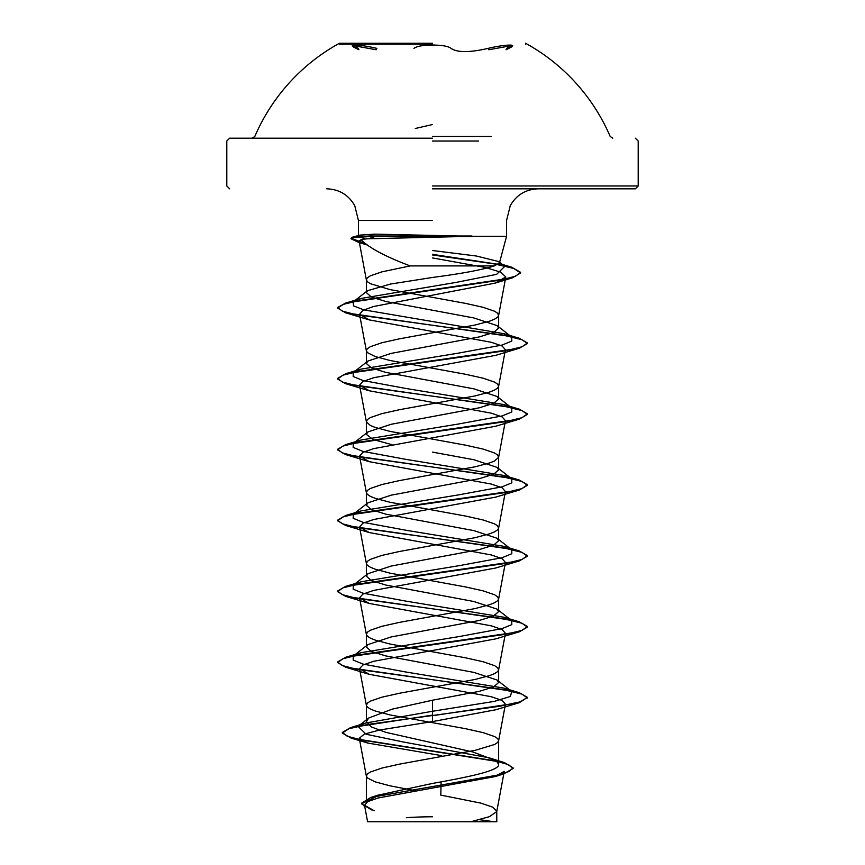 <?xml version="1.0" encoding="UTF-8"?>
<svg xmlns="http://www.w3.org/2000/svg" width="865" height="865" viewBox="0 0 865 865"><rect width="100%" height="100%" fill="white"/><g stroke="black" fill="none" stroke-linecap="round" stroke-linejoin="round"><path stroke-width="1.3" d="M432.5 44.137L339.458 44.137L432.5 44.137M432.5 43.25L339.458 43.25L432.5 43.25M358.932 49.748L353.385 46.969L358.618 46.559L376.189 49.759L376.859 48.386C358.759 43.996 343.308 43.996 358.305 48.375M506.663 48.386C521.682 43.996 506.209 43.996 488.141 48.375C469.63 52.657 457.271 52.657 451.054 48.375C448.362 46.245 442.177 45.131 432.5 45.045C422.834 45.131 416.66 46.245 413.978 48.386M488.141 48.375L488.812 49.748L506.36 46.559L511.593 46.969L506.036 49.759M491.071 136.465L432.5 136.465M432.5 138.184L229.647 138.184L432.5 138.184M371.323 821.75L493.677 821.75A379.757 379.757 0 0 0 479.47 819.706M365.149 239.01L358.456 236.296L359.937 235.118L374.815 234.134L471.966 236.296L506.576 236.296L471.966 236.296L375.302 238.621C368.101 238.632 363.343 239 361.04 239.735C369.431 248.06 385.812 256.786 410.194 265.912L494.261 265.912L499.419 263.003L498.673 261.544L476.312 256.008L432.5 250.504M472.582 236.588L369.398 236.588L375.302 238.621M432.5 188.819L635.353 188.819L432.5 188.819M415.708 790.794L389.985 785.809L375.215 781.874L367.365 777.938L366.36 775.97L366.36 802.45L377.875 795.195L432.5 783.441C467.846 777.094 499.473 770.802 498.64 764.433L496.369 760.854L472.755 751.945L385.725 732.32L371.388 726.968L366.36 721.615L368.631 718.047L392.213 709.149L432.5 700.218L479.296 691.351L493.612 686.918L498.64 682.496L497.061 680.031L473.847 672.397L385.747 655.908L371.399 651.486L366.36 647.052L367.928 644.587L391.131 636.954L479.253 620.475L493.537 616.042L498.64 611.609L497.061 609.133L473.879 601.51L385.736 585.021L371.388 580.588L366.36 576.166L367.939 573.7L391.088 566.078L479.286 549.578L493.612 545.145L498.64 540.722L497.051 538.246L473.901 530.623L385.714 514.134L371.388 509.701L366.36 505.279L367.939 502.803L391.131 495.18L479.264 478.691L493.601 474.258L498.64 469.836L497.029 467.36L473.858 459.726L432.5 452.114M366.36 775.97L367.365 774.002L370.35 772.034L381.833 768.088L399.425 764.152L475.015 750.366L494.65 744.462L497.635 742.494L498.64 740.527L497.635 738.559L494.65 736.58L483.167 732.644L465.575 728.708L389.985 714.923L375.215 710.987L370.35 709.019L367.365 707.051L366.392 705.44L367.365 703.115L370.35 701.137L381.833 697.201L399.425 693.265L475.015 679.479L489.785 675.543L494.65 673.576L497.635 671.608L498.608 669.997L497.635 667.672L494.65 665.693L483.167 661.757L465.575 657.822L389.985 644.036L375.215 640.1L370.35 638.132L367.365 636.164L366.392 634.553L367.365 632.218L370.35 630.25L381.833 626.314L399.425 622.378L475.015 608.592L489.785 604.657L494.65 602.689L497.635 600.721L498.608 599.11L497.635 596.774L494.65 594.806L483.167 590.871L465.575 586.935L389.985 573.149L375.215 569.213L370.35 567.245L367.365 565.277L366.392 563.666L367.365 561.331L370.35 559.363L381.833 555.427L399.425 551.492L475.015 537.706L489.785 533.77L494.65 531.802L497.635 529.834L498.608 528.223L497.635 525.888L494.65 523.92L483.167 519.984L465.575 516.048L389.985 502.262L375.215 498.327L370.35 496.359L367.365 494.391L366.392 492.78L367.365 490.444L370.35 488.476L381.833 484.541L399.425 480.605L475.015 466.819L489.785 462.883L494.65 460.915L498.608 457.336L497.635 455.001L494.65 453.033L483.167 449.097L465.575 445.161L389.985 431.375L375.215 427.44L370.35 425.472L366.392 421.882L367.365 419.557L370.35 417.59L381.833 413.654L399.425 409.718L475.015 395.932L489.785 391.996L494.65 390.018L497.635 388.05L498.608 386.439L497.635 384.114L494.65 382.146L483.167 378.21L465.575 374.275L389.985 360.489L375.215 356.553L367.365 352.606L366.36 350.639L367.365 348.671L370.35 346.703L381.833 342.767L399.425 338.831L475.015 325.045L489.785 321.11L494.65 319.131L497.635 317.163L498.608 315.552L497.635 313.227L494.65 311.259L483.167 307.324L465.575 303.388L389.985 289.602L370.35 283.688L367.365 281.72L366.36 279.752L367.365 277.784L370.35 275.816L381.833 271.88L410.194 265.912M392.029 444.675L373.129 439.539L366.36 434.381L367.939 431.916L391.131 424.293L479.253 407.804L493.558 403.371L498.64 398.938L497.061 396.473L473.901 388.85L385.725 372.361L371.388 367.928L366.36 363.495L367.949 361.029L391.099 353.407L479.286 336.918L493.612 332.484L498.64 328.051L497.051 325.586L473.89 317.963L385.725 301.474L371.388 297.041L366.36 292.608L367.506 290.726L390.299 284.088L432.5 277.46C461.802 273.621 482.389 269.772 494.261 265.912M458.742 821.75L470.906 821.75L489.428 816.657L496.759 811.565L504.252 771.353L494.888 776.64L378.254 797.962L367.733 801.585L364.5 805.239L374.199 810.765M496.759 811.565L496.791 821.75L367.593 821.75L364.5 805.239M496.791 811.186L492.736 807.164L480.994 803.153L440.793 795.108L441.096 781.863M432.5 700.218L432.5 711.268L365.7 723.021L358.045 726.416L366.165 734.266L403.89 742.105L489.071 757.805L504.403 762.606L513.096 767.861L508.825 771.558L496.596 775.256L370.804 797.454L361.494 803.25L364.771 806.699M496.369 760.854L498.64 764.433L498.64 740.527M497.061 680.031L511.734 691.503L510.382 696.444L494.348 701.385L432.5 711.268L432.5 715.117L350.401 727.67L342.313 732.46L347.265 736.234L361.44 739.997L504.403 762.606M519.281 702.704L495.699 709.787L432.5 721.594L432.5 715.712L519.281 702.704L527.434 697.395L520.222 701.829L499.635 706.262L368.155 724.383L348.963 728.719L342.313 733.055L351.136 738.105L495.213 760.865L508.534 764.66L513.096 768.455L503.462 774.045L376.74 796.395L361.494 803.834L372.047 810.105M432.5 721.594L380.016 729.941L364.295 734.104L359.299 738.267L367.798 743.067L441.712 755.642M361.04 239.735L359.105 241.032L366.392 280.109M432.5 257.921L485.146 267.436L500.835 272.194L505.798 276.962L495.191 283.104L373.431 306.534L362.738 310.459L359.548 314.309L369.29 319.899L491.32 342.291L502.165 346.022L505.409 349.763L498.608 386.439M527.434 697.99L521.984 694.152L506.252 690.302L345.719 667.261L337.566 662.547L343.016 658.708L358.737 654.859L519.292 631.807L527.434 627.103L521.995 623.265L506.263 619.416L345.719 596.374L337.566 591.66L343.016 587.811L358.748 583.972L519.292 560.92L527.434 556.217L521.995 552.378L506.274 548.529L345.708 525.477L337.566 520.773L343.016 516.924L358.748 513.086L519.281 490.044L527.434 485.33L521.984 481.481L506.252 477.642L345.708 454.59L337.566 449.887L343.005 446.048L358.726 442.199L519.281 419.147L527.434 414.432L521.984 410.594L506.252 406.755L345.719 383.703L337.566 379L343.005 375.161L358.737 371.312L519.292 348.26L495.677 355.353L373.658 377.735L362.835 381.476L359.559 385.206L369.279 390.785L491.342 413.178L502.122 416.919L505.452 420.65L498.608 457.336M519.281 419.147L495.677 426.24L373.669 448.632L362.824 452.363L359.559 456.093L369.301 461.672L491.331 484.076L502.165 487.795L505.42 491.536L498.608 528.223M519.281 490.044L495.71 497.115L373.669 519.508L362.857 523.249L359.559 526.98L369.301 532.559L491.342 554.962L502.176 558.693L505.441 562.423L498.608 599.11M519.292 560.92L495.721 568.002L373.691 590.406L362.824 594.136L359.581 597.866L369.312 603.446L491.352 625.849L502.154 629.569L505.441 633.31L498.608 669.997M519.292 631.807L495.71 638.889L373.658 661.293L362.857 665.023L359.548 668.753L369.312 674.332L491.342 696.736L502.165 700.466L505.441 704.197L498.608 740.883M358.456 236.296L369.398 236.296M511.734 691.503L503.884 688.107L406.323 672.083L362.986 664.071L353.18 660.071L353.266 656.059L361.137 652.664L458.699 636.64L502.014 628.628L511.821 624.616L511.723 620.616L503.873 617.221L406.323 601.197L362.997 593.185L353.19 589.184L353.266 585.173L361.116 581.777L458.688 565.753L502.014 557.741L511.821 553.73L511.723 549.729L503.863 546.334L406.312 530.31L362.997 522.298L353.19 518.297L353.266 514.286L361.116 510.891L458.677 494.867L502.003 486.854L511.821 482.843L511.734 478.842L503.873 475.447L406.301 459.423L362.986 451.411L353.18 447.4L353.277 443.399L361.127 440.004L458.677 423.98L502.003 415.968L511.81 411.967L511.734 407.956L503.884 404.561L406.312 388.536L362.986 380.524L353.18 376.513L353.277 372.512L361.137 369.106L458.688 353.093L502.014 345.081L511.81 341.07L511.734 337.069L503.873 333.674L363.808 309.854L353.525 305.886L353.136 301.917L361.3 298.414L456.32 282.368L496.651 274.335L504.792 266.312L499.127 263.533M527.434 697.395L519.292 692.692L510.523 690.562M510.058 690.465L355.893 669.088L342.259 665.52L337.566 661.963L345.719 657.249L506.263 634.196L521.984 630.358L527.434 626.509L519.292 621.805L510.512 619.675M510.069 619.578L355.883 598.191L342.259 594.633L337.566 591.065L345.719 586.362L506.252 563.31L521.984 559.471L527.434 555.633L519.281 550.918L510.523 548.788M510.069 548.691L355.872 527.304L342.248 523.747L337.566 520.179L345.708 515.475L506.252 492.423L521.984 488.584L527.434 484.735L519.281 480.021L510.523 477.902M510.069 477.804L355.893 456.417L342.259 452.86L337.566 449.292L345.708 444.588L506.263 421.536L521.995 417.687L527.434 413.848L519.281 409.134L510.523 407.015M510.058 406.918L355.893 385.531L342.27 381.973L337.566 378.405L345.719 373.691L506.274 350.639L521.995 346.8L527.434 342.962L519.292 338.258L510.512 336.117M510.069 336.031L355.818 314.633L342.216 311.065L337.555 307.497L345.795 302.999L500.846 280.022L515.572 276.184L520.633 272.356L511.756 267.231L503.257 265.112M502.554 264.96L432.5 254.353M365.084 243.562L351.049 238.189L352.725 237.097L369.398 235.994L369.398 236.588L352.715 237.691L351.049 238.783L351.049 238.189M519.292 348.26L527.434 343.546L521.984 339.707L506.252 335.869L345.719 312.816L337.555 308.091L343.481 304.307L359.235 300.533L512.318 277.87L520.633 272.951L513.756 268.453L494.358 263.944L432.5 254.948M366.187 244.417L358.683 242.416L351.049 238.783M471.966 235.994L369.398 235.994L374.815 234.134M415.276 128.496L432.5 124.538M478.507 141.038L432.5 141.038M432.5 185.975L638.197 185.975L432.5 185.975M432.5 220.467L358.424 220.467L432.5 220.467M252.212 138.184L254.829 136.465A193.36 193.36 0 0 1 339.458 43.25L339.458 44.137M612.788 138.184L610.171 136.465A193.36 193.36 0 0 0 525.542 43.25L525.542 44.137M635.353 188.819L638.197 185.975L638.197 141.038L635.353 138.184M358.424 236.123L358.424 220.467L354.747 205.665C348.53 194.885 339.21 189.273 326.775 188.819M499.419 263.003L506.576 236.296L506.576 220.467L510.253 205.665C516.47 194.885 525.79 189.273 538.225 188.819M498.64 682.496L498.64 669.64M498.64 611.609L498.64 598.753M498.64 540.722L498.64 527.855M498.64 469.836L498.64 456.969M498.64 398.938L498.64 386.082M498.64 328.051L498.64 315.195M366.36 721.615L366.36 705.083M366.36 647.052L366.36 634.196M366.36 576.166L366.36 563.299M366.36 505.279L366.36 492.412M366.36 434.381L366.36 421.525M366.36 363.495L366.36 350.639M366.36 292.608L366.36 279.752M229.647 188.819L226.803 185.975L226.803 141.038L229.647 138.184M377.875 795.195L370.804 797.454M365.7 723.021L350.401 727.67M342.313 732.46L342.313 733.055M513.096 767.861L513.096 768.455M361.494 803.25L361.494 803.834M351.136 738.105L367.798 743.067M503.462 774.045L494.888 776.64M505.809 276.962L498.608 315.552M359.548 314.309L366.392 350.995M359.548 385.206L366.392 421.882M359.548 456.093L366.392 492.78M359.548 526.98L366.392 563.666M359.548 597.877L366.392 634.553M359.548 668.753L366.392 705.44M359.289 738.267L366.392 776.327M359.937 235.118L352.725 237.097M503.884 688.107L519.292 692.692M361.137 652.664L345.719 657.249M503.873 617.221L519.292 621.805M361.116 581.777L345.719 586.362M503.863 546.334L519.281 550.918M361.116 510.891L345.708 515.475M503.873 475.447L519.281 480.021M361.127 440.004L345.708 444.588M503.884 404.561L519.281 409.134M361.137 369.106L345.719 373.691M503.873 333.674L519.292 338.258M361.3 298.414L345.795 302.999M499.17 263.479L511.756 267.231M353.266 656.059L367.928 644.587M511.723 620.616L497.061 609.133M353.266 585.173L367.939 573.69M511.723 549.729L497.061 538.246M353.266 514.286L367.939 502.803M511.734 478.842L497.04 467.349M353.277 443.399L367.939 431.916M511.734 407.956L497.061 396.473M353.277 372.512L367.939 361.029M511.734 337.069L497.061 325.586M353.136 301.917L367.506 290.726M504.792 266.312L498.673 261.544M366.782 244.86L358.683 242.416M495.191 283.104L512.318 277.87M369.29 319.899L345.719 312.816M369.279 390.785L345.719 383.703M369.29 461.672L345.708 454.59M369.301 532.559L345.708 525.477M369.312 603.456L345.719 596.374M369.312 674.343L345.719 667.261M337.566 662.547L337.566 661.963M527.434 627.103L527.434 626.509M337.566 591.66L337.566 591.065M527.434 556.217L527.434 555.633M337.566 520.773L337.566 520.179M527.434 485.33L527.434 484.735M337.566 449.887L337.566 449.292M527.434 414.432L527.434 413.848M337.566 379L337.566 378.405M527.434 343.546L527.434 342.962M337.555 308.091L337.555 307.497M520.633 272.951L520.633 272.356M368.631 718.047L358.045 726.416M432.5 816.787A379.757 379.757 0 0 0 406.334 817.695M353.385 46.969L353.125 46.267L358.391 48.397M506.576 48.408L511.853 46.267L511.604 46.969M346.897 43.25L345.708 43.25"/></g></svg>
